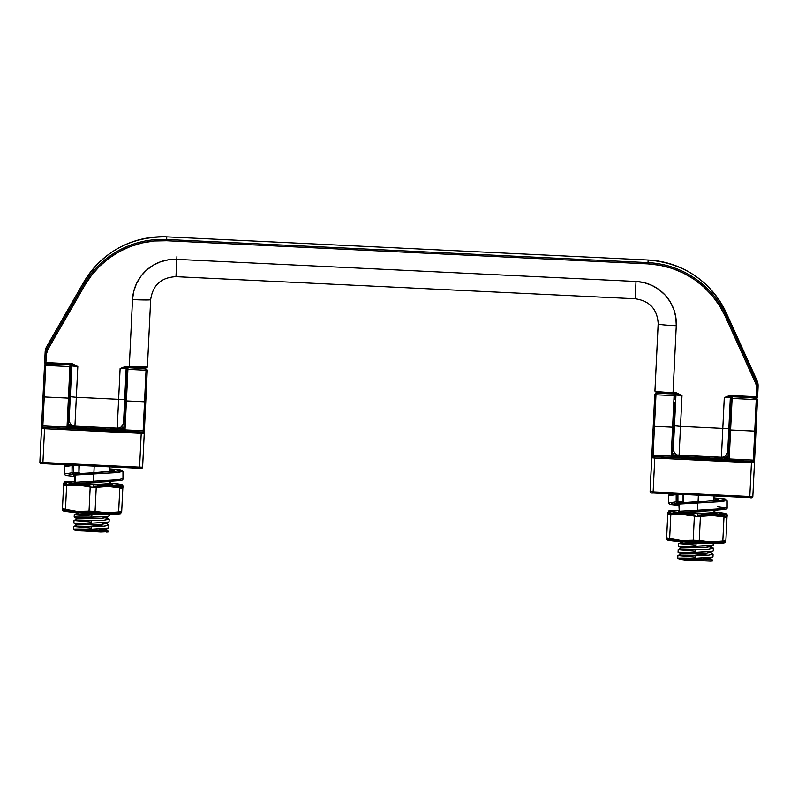 <?xml version="1.0" encoding="UTF-8"?>
<svg xmlns="http://www.w3.org/2000/svg" width="798" height="798" viewBox="0 0 798 798"><rect width="100%" height="100%" fill="white"/><g stroke="black" fill="none" stroke-linecap="round" stroke-linejoin="round"><path stroke-width="1.2" d="M69.386 403.19L69.975 403.219L69.875 405.214L71.75 365.654M673.562 432.257L674.15 432.287L674.051 434.282L675.936 394.721M138.633 368.058L145.834 367.918M656.415 392.476L663.597 393.314M730.898 396.676A1.207 1.207 -178.3 0 0 730.33 397.643L728.853 428.426L722.798 428.406L721.392 457.254L722.798 428.406L728.853 428.426L730.33 397.643L724.285 397.623L729.751 396.626L756.364 397.903L756.424 396.746L757.631 396.756L758.01 388.806A12.1 12.09 -178.3 0 0 758.02 388.576A12.1 12.09 1.7 0 1 758.01 388.806L756.803 388.796L756.424 396.746L729.801 395.469L724.285 397.623L722.798 428.406L680.504 426.371L681.991 395.589L676.704 392.915L673.043 392.736L676.265 325.744L675.856 317.464L673.831 309.425L670.27 301.933L665.323 295.27L659.168 289.714L652.036 285.455L644.225 282.672L636.006 281.465L176.837 259.37L168.548 259.789L160.498 261.814L152.997 265.365L146.333 270.313L140.767 276.457L136.508 283.579L133.715 291.39L132.508 299.589L129.286 366.581L125.625 366.412L120.109 368.566L118.623 399.339L76.329 397.314L77.815 366.531L72.528 363.858L45.905 362.571L46.294 354.621L47.73 349.724L84.718 285.475L91.551 275.29L99.7 266.143L109.037 258.193L119.371 251.589L130.513 246.462L142.244 242.911L154.353 240.986L166.622 240.737L647.966 263.889L660.155 265.315L672.026 268.387L683.367 273.056L693.961 279.23L703.607 286.791L712.135 295.599L719.377 305.494L725.192 316.277L755.846 383.788L756.803 388.796L758.02 388.586A12.1 12.09 -178.3 0 0 756.943 383.23L726.3 315.729L726.38 313.105L757.023 380.616L756.943 383.23A12.1 12.09 1.7 0 1 758.02 388.586L758.1 385.963A12.1 12.09 -178.3 0 0 757.023 380.616L756.943 383.23L726.3 315.729L726.38 313.105A90.733 90.643 -178.3 0 0 648.106 260.008L648.026 262.622L166.682 239.47L166.762 236.856L648.106 260.008L648.026 262.622A90.733 90.643 1.7 0 1 726.3 315.729A90.733 90.643 -178.3 0 0 648.026 262.622L166.682 239.47L166.762 236.856A90.733 90.643 -178.3 0 0 83.75 282.193L83.67 284.816L46.683 349.065L46.753 346.452L83.75 282.193L83.67 284.816A90.733 90.643 1.7 0 1 166.682 239.47A90.733 90.643 -178.3 0 0 83.67 284.816L46.683 349.065L46.753 346.452A12.1 12.09 -178.3 0 0 45.157 351.888L45.087 354.512A12.1 12.09 1.7 0 1 46.683 349.065A12.1 12.09 -178.3 0 0 45.087 354.512L46.294 354.621A10.893 10.873 1.7 0 1 47.73 349.724L46.683 349.065L47.73 349.724L84.718 285.475L83.67 284.816L84.718 285.475A89.526 89.426 1.7 0 1 166.622 240.737L166.682 239.47L166.622 240.737L647.966 263.889L648.026 262.622L647.966 263.889A89.526 89.426 1.7 0 1 725.192 316.277L726.3 315.729L725.192 316.277L755.846 383.788L756.943 383.23L755.846 383.788A10.893 10.873 1.7 0 1 756.803 388.796L756.424 396.746L729.801 395.469L724.285 397.623L722.798 428.406L680.504 426.371L679.098 455.219L680.504 426.371L674.48 425.803L673.342 448.955A6.045 6.045 1.7 0 1 673.342 448.855L674.12 432.287M658.22 322.522L658.19 323.609A24.199 24.169 1.7 0 1 658.17 324.058L654.978 389.953A18.145 0.818 2.8 0 0 654.978 389.963A1.207 1.207 -178.3 0 0 654.978 390.003M635.198 297.654L636.006 281.465L176.837 259.37A42.344 42.294 -178.3 0 0 132.508 299.589L129.286 366.581A18.145 0.818 2.8 0 0 147.431 366.641L150.662 299.639A18.145 0.818 -177.2 0 1 132.508 299.589A18.145 0.818 2.8 0 0 150.662 299.639L147.431 366.641A18.145 0.818 -177.2 0 1 129.286 366.581L125.625 366.412L120.109 368.566L118.623 399.339L76.329 397.314L74.922 426.152L77.815 366.531L71.78 365.963L69.167 419.798A6.045 6.045 -178.3 0 0 69.167 419.918A6.045 6.045 1.7 0 1 69.167 419.798L70.294 396.746L76.329 397.314L70.294 396.746L71.78 365.963A1.207 1.207 -178.3 0 0 71.78 365.943L71.78 365.923A1.207 1.207 -178.3 0 0 71.311 364.955M681.991 395.589L676.704 392.915L676.644 394.072L681.991 395.589L675.956 395.03L674.48 425.803L680.504 426.371L681.991 395.589L675.956 394.98L673.342 448.855A6.045 6.045 -178.3 0 0 673.342 448.985C672.584 450.052 675.846 456.007 679.098 455.219L721.392 457.254C725.053 458.68 728.754 451.289 727.756 450.89L728.853 428.426M674.14 432.287L674.918 416.017M728.823 429.005L727.896 448.007M69.965 403.219L70.743 386.96M124.648 399.938L123.72 418.95M126.712 367.619A1.207 1.207 -178.3 0 0 126.154 368.576L124.678 399.359L118.623 399.339L117.206 428.187L118.623 399.339L124.678 399.359L126.154 368.576L120.109 368.566L125.565 367.559L125.625 366.412L125.565 367.559L129.226 367.738L129.286 366.581L129.226 367.738A16.938 0.768 2.8 0 0 146.164 367.788A1.207 1.207 1.7 0 0 147.431 366.641C147.091 368.297 141.027 368.666 129.226 367.738L125.565 367.559M727.726 451.478A6.045 6.045 1.7 0 1 721.392 457.224M123.54 422.411A6.045 6.045 1.7 0 1 117.206 428.157L74.922 426.152C71.66 426.95 68.409 420.995 69.167 419.908L69.945 403.219M176.917 256.647L176.019 275.569L176.917 256.647M658.19 323.559A24.199 24.169 1.7 0 1 658.17 324.058A18.145 0.818 2.8 0 0 676.265 325.744A42.344 42.294 -178.3 0 0 636.006 281.465L635.168 298.771L175.989 276.677L176.837 259.37L175.989 276.677C161.236 277.415 152.787 285.066 150.662 299.639M676.265 325.744A18.145 0.818 -177.2 0 1 658.17 324.058L654.939 391.05A18.145 0.818 2.8 0 0 673.043 392.736L676.265 325.744M127.012 367.509L126.154 368.576L120.109 368.566M675.208 393.873L675.956 395A1.207 1.207 1.7 0 1 675.956 395.03A1.207 1.207 -178.3 0 0 675.487 394.013M676.644 394.072L676.704 392.915L673.043 392.736L672.983 393.893L676.644 394.072L672.983 393.893L673.043 392.736A18.145 0.818 -177.2 0 1 654.939 391.05A1.207 1.207 -178.3 0 0 654.939 391.13A1.207 1.207 1.7 0 1 654.939 391.07L654.978 389.963A1.207 1.207 1.7 0 1 654.978 389.963L654.939 391.07A1.207 1.207 1.7 0 1 654.939 391.05C655.238 392.746 661.253 393.693 672.983 393.893A16.938 0.768 2.8 0 1 656.096 392.317M77.815 366.531L72.528 363.858L72.468 365.005L77.815 366.531L71.78 365.963A1.207 1.207 1.7 0 0 71.78 365.943L71.032 364.816M72.468 365.005L72.528 363.858L45.905 362.571L46.294 354.621L45.087 354.512L44.698 362.462L45.905 362.571L45.855 363.728L72.468 365.005L45.855 363.728L45.905 362.571L44.698 362.482A1.207 1.207 1.7 0 1 44.698 362.462L45.855 363.728A1.207 1.207 1.7 0 1 44.698 362.482L45.855 363.728M44.698 362.462L44.778 359.838A1.207 1.207 -178.3 0 0 44.778 359.888M758.1 385.963L757.023 380.616L726.38 313.105C710.22 280.796 684.125 263.091 648.106 260.008L166.762 236.856C130.603 236.467 102.932 251.579 83.75 282.193L46.763 346.452L45.157 351.888L44.778 359.838A1.207 1.207 1.7 0 1 44.778 359.838L45.157 351.888A12.1 12.09 1.7 0 1 46.753 346.452L83.75 282.193A90.733 90.643 1.7 0 1 166.762 236.856L648.106 260.008A90.733 90.643 1.7 0 1 726.38 313.105L757.023 380.616A12.1 12.09 1.7 0 1 758.09 386.182M731.187 396.566L730.33 397.643L724.285 397.623M729.591 396.616L729.801 395.469L729.601 396.616M756.364 397.903L757.631 396.756L758.01 388.806L757.631 396.756L756.424 396.746L756.364 397.903A1.207 1.207 -178.3 0 0 757.631 396.756A1.207 1.207 1.7 0 1 756.364 397.903L729.751 396.626M120.717 430.242A1.207 0.608 91.3 0 1 120.757 430.252L97.176 429.733A1.207 0.608 -88.7 0 0 97.137 429.723A1.207 0.608 91.3 0 1 97.176 429.733L94.763 429.613A1.207 0.599 -85.8 0 1 94.792 429.613A1.207 0.599 94.2 0 0 94.792 429.613A1.207 0.599 94.2 0 0 94.763 429.613L71.212 427.868A1.207 0.599 94.2 0 0 71.212 427.868A1.207 0.599 -85.8 0 1 71.251 427.868A1.207 0.599 94.2 0 0 71.241 427.868L70.005 427.708A1.207 1.207 1.7 0 1 70.354 427.778A1.207 1.207 -178.3 0 0 70.005 427.708L70.044 426.481L70.005 427.708L70.713 427.828L97.176 429.733L121.645 430.252L122.004 428.985L120.797 428.835A1.207 0.599 94.2 0 0 120.139 430.052L97.107 428.346A1.207 0.599 -85.8 0 1 97.516 427.239A1.207 0.599 94.2 0 0 97.107 428.346L96.588 428.287A1.207 0.599 -81.6 0 1 97.027 427.219A1.207 0.599 98.4 0 0 96.588 428.287L95.381 428.237A1.207 0.599 -92.9 0 0 95.052 427.12A1.207 0.599 87.1 0 1 95.381 428.237L95.311 429.653L94.862 428.237A1.207 0.608 -88.7 0 0 94.563 427.1A1.207 0.608 91.3 0 1 94.862 428.237L71.192 427.748A1.207 1.207 1.7 0 1 71.192 427.748A1.207 1.207 -178.3 0 0 70.044 426.481L71.251 426.451A1.207 0.608 91.3 0 1 71.8 427.728A1.207 0.608 -88.7 0 0 71.251 426.451L89.256 426.84L70.044 426.481A1.207 1.207 1.7 0 1 71.192 427.728A1.207 1.207 -178.3 0 0 71.192 427.728L95.989 428.187L95.92 429.683L95.989 428.187L96.588 428.287L96.528 429.713L96.588 428.287L120.737 430.242A1.207 0.608 -88.7 0 0 120.698 430.252M43.691 382.92L42.683 403.988M124.358 405.843L124.947 405.863L126.683 369.444L123.82 429.783L125.725 389.604M144.248 433.075L146.932 377.135M72.079 365.374L69.945 365.504L69.915 366.601L45.745 365.434A1.207 1.207 -178.3 0 0 44.479 366.581L41.526 428.436L44.548 428.726L41.526 428.436L39.9 462.241L44.508 365.494L39.9 462.241L42.922 462.521L44.548 428.726L144.239 433.384L142.613 467.179L139.59 467.169L139.53 468.326L141.346 468.326A1.207 1.207 -178.3 0 0 142.613 467.179L144.239 433.384L141.216 433.374L139.59 467.169L42.922 462.521L44.548 428.726L141.216 433.374L139.59 467.169L142.613 467.179L144.239 433.384A1.207 1.207 -178.3 0 0 143.091 432.117L43.321 427.379L69.197 428.416L69.456 425.982L74.294 425.992M117.795 428.087L122.623 428.536L122.732 430.99L143.091 432.037L141.276 432.107L141.216 433.374L141.276 432.107L44.608 427.459L44.548 428.726L44.608 427.459L42.793 427.289A1.207 1.207 -178.3 0 0 41.526 428.436A1.207 1.207 1.7 0 1 42.793 427.289L42.793 427.209A1.207 1.207 -178.3 0 0 41.526 428.356A1.207 1.207 1.7 0 1 42.793 427.209L42.853 425.942L67.022 427.11L66.962 428.376L42.793 427.209L42.853 425.942L41.646 425.833L42.853 425.942L44.249 396.975L43.042 396.865L44.249 396.975L45.745 365.434L44.249 396.975L68.419 398.142L67.022 427.11L42.853 425.942L44.249 396.975L68.419 398.142L69.915 366.601L45.745 365.434L46.104 364.207L53.316 364.068M135.65 367.958L145.755 369.005L146.034 370.262L127.909 369.384L127.949 368.297L125.825 367.958M141.346 468.326L140.229 468.346M142.603 467.289A1.207 1.207 1.7 0 0 142.613 467.179C142.423 468.436 141.396 468.815 139.53 468.326L42.164 463.638L139.53 468.326L139.59 467.169L42.922 462.521L42.863 463.678L42.922 462.521L39.9 462.241A1.207 1.207 -178.3 0 0 41.047 463.508M120.797 428.835L102.832 427.499L122.004 428.985A1.207 1.207 -178.3 0 0 120.737 430.132L120.737 430.242A1.207 0.608 -88.7 0 1 120.757 430.252L121.964 430.212L122.004 428.985A1.207 1.207 1.7 0 0 120.737 430.132L120.139 430.052A1.207 0.599 -85.8 0 1 120.797 428.835M136.398 368.008A16.938 0.768 -177.2 0 1 146.074 369.165L143.151 430.77L125.027 429.903L126.423 400.925L144.548 401.803L146.034 370.262L127.909 369.384L126.423 400.925L145.755 401.803L147.191 371.529A1.207 1.207 1.7 0 1 147.191 371.529A1.207 1.207 -178.3 0 0 146.034 370.262A1.207 1.207 1.7 0 1 147.191 371.499L147.221 370.412A1.207 1.207 1.7 0 1 147.221 370.432A1.207 1.207 -178.3 0 0 146.074 369.165A1.207 1.207 1.7 0 1 147.221 370.412M70.942 370.571L71.062 367.858A1.207 1.207 -178.3 0 0 69.915 366.601L67.022 427.11L68.229 427.11L70.803 373.474M39.9 462.371A1.207 1.207 1.7 0 1 39.9 462.261L39.98 459.648A1.207 1.207 -178.3 0 0 39.98 459.668L44.479 366.581A1.207 1.207 1.7 0 1 45.745 365.434L45.775 364.347A1.207 1.207 -178.3 0 0 44.508 365.494A1.207 1.207 1.7 0 1 45.775 364.347A16.938 0.768 -177.2 0 1 52.798 364.058M124.927 405.863L123.89 427.389L121.087 427.02L123.89 427.389A1.207 1.207 1.7 0 1 122.623 428.536L118.463 428.117M147.191 371.499L144.239 433.284L144.358 430.77L143.151 430.77L144.358 430.77L145.755 401.803L144.548 401.803L143.091 432.037A1.207 1.207 1.7 0 1 144.239 433.294A1.207 1.207 -178.3 0 0 143.091 432.037L124.967 431.159L125.027 429.903L123.82 429.783L125.027 429.903L124.967 431.159L122.553 430.94A1.207 1.207 -178.3 0 0 123.82 429.783A1.207 1.207 1.7 0 1 122.553 430.94L122.623 428.536A1.207 1.207 -178.3 0 0 123.89 427.389L125.216 400.815L126.423 400.925L125.216 400.815L126.643 370.531A1.207 1.207 1.7 0 1 127.909 369.384A1.207 1.207 -178.3 0 0 126.643 370.531L126.683 369.444A1.207 1.207 1.7 0 1 127.949 368.297A1.207 1.207 -178.3 0 0 126.683 369.444L126.124 369.304L126.683 369.444L125.735 388.945M71.172 424.616L68.349 424.686L71.172 424.616M71.092 366.771L71.7 366.681L71.092 366.771A1.207 1.207 -178.3 0 0 69.945 365.504L69.915 366.601A1.207 1.207 1.7 0 1 71.062 367.858L69.626 398.142L68.419 398.142L69.626 398.142L68.229 427.11A1.207 1.207 -178.3 0 0 69.386 428.376L66.962 428.376L67.022 427.11L68.229 427.11A1.207 1.207 1.7 0 1 68.229 427.11L71.092 366.751A1.207 1.207 1.7 0 1 71.092 366.771M71.66 365.374L69.945 365.504A1.207 1.207 1.7 0 1 71.092 366.751M73.675 425.962L69.456 425.982A1.207 1.207 1.7 0 1 68.329 425.035A1.207 1.207 -178.3 0 0 69.456 425.982L69.386 428.376A1.207 1.207 1.7 0 1 68.229 427.139L68.229 427.139M144.239 433.274L144.239 433.354A1.207 1.207 1.7 0 0 143.091 432.117L143.151 430.77L125.027 429.903L127.949 368.297L126.333 368.008M97.117 429.723L97.117 429.723A1.207 0.608 -88.7 0 1 97.137 429.723L121.625 430.252M70.344 427.788L97.147 429.723M52.738 364.058L45.685 364.257L44.508 365.494L39.98 459.648A1.207 1.207 1.7 0 1 39.98 459.648A1.207 1.207 -178.3 0 0 39.98 459.688M39.98 459.668L39.9 462.261A1.207 1.207 1.7 0 1 39.9 462.241C39.79 463.419 40.778 463.897 42.863 463.678M700.624 457.324L700.704 458.77L700.774 457.354L726.15 459.269L725.861 457.972L707.008 456.556L724.973 457.892A1.207 0.599 94.2 0 0 724.315 459.119L726.15 459.269L726.18 458.042A1.207 1.207 -178.3 0 0 724.913 459.199A1.207 1.207 1.7 0 1 726.18 458.042L724.973 457.892A1.207 0.599 -85.8 0 0 724.315 459.119L701.292 457.414A1.207 0.599 -85.8 0 1 701.691 456.306A1.207 0.599 94.2 0 0 701.292 457.414L700.774 457.354A1.207 0.599 -81.6 0 1 701.203 456.276A1.207 0.599 98.4 0 0 700.774 457.354L700.624 457.324M700.095 458.74L700.165 457.254L700.095 458.74M653.911 412.277L652.904 433.344M728.534 434.9L729.133 434.93L730.858 398.511L727.995 458.85L729.901 418.661M754.469 462.421L757.152 406.481M676.255 394.441L674.12 394.571L674.091 395.658L655.966 394.791A1.207 1.207 -178.3 0 0 654.699 395.938L651.747 457.793L654.769 458.072L651.747 457.793L650.121 491.588L654.729 394.84L650.121 491.588L653.133 491.877L654.769 458.072L754.459 462.73L752.833 496.536L749.811 496.526L749.751 497.673L751.566 497.683A1.207 1.207 -178.3 0 0 752.833 496.536L754.459 462.73L751.437 462.72L749.811 496.526L653.133 491.877L654.769 458.072L751.437 462.72L749.811 496.526L752.833 496.536L754.459 462.73A1.207 1.207 -178.3 0 0 753.312 461.463L653.542 456.725L673.372 457.473L673.632 455.04L678.47 455.05M721.971 457.144L726.798 457.593L726.908 460.047L753.312 461.384L751.497 461.463L751.437 462.72L751.497 461.463L654.829 456.815L654.769 458.072L654.829 456.815L653.013 456.646A1.207 1.207 -178.3 0 0 651.747 457.793A1.207 1.207 1.7 0 1 653.013 456.646L653.013 456.566A1.207 1.207 -178.3 0 0 651.747 457.713A1.207 1.207 1.7 0 1 653.013 456.566L653.073 455.299L671.198 456.167L671.138 457.434L653.013 456.566L653.073 455.299L651.866 455.189L653.073 455.299L654.47 426.332L653.263 426.212L654.47 426.332L655.966 394.791L654.47 426.332L672.594 427.199L671.198 456.167L653.073 455.299L654.47 426.332L672.594 427.199L674.091 395.658L655.966 394.791L656.325 393.564L666.46 393.494M748.793 397.524L755.965 398.352L756.255 399.608L732.095 398.451L732.125 397.354L730.01 397.025M751.566 497.683L750.439 497.703M752.823 496.635A1.207 1.207 1.7 0 0 752.833 496.536C752.644 497.782 751.616 498.161 749.751 497.673L652.385 492.984L749.751 497.673L749.811 496.526L653.133 491.877L653.083 493.024L653.133 491.877L650.121 491.588A1.207 1.207 -178.3 0 0 651.268 492.855M674.549 456.845A1.207 1.207 -178.3 0 0 674.19 456.775L674.22 455.548L675.437 455.508A1.207 0.608 91.3 0 1 675.976 456.795L675.377 456.815A1.207 1.207 1.7 0 1 675.377 456.815A1.207 1.207 -178.3 0 0 674.22 455.548A1.207 1.207 1.7 0 1 675.377 456.785A1.207 1.207 -178.3 0 0 675.377 456.785L675.976 456.795A1.207 0.608 -88.7 0 0 675.437 455.508L693.432 455.907L674.31 455.518L674.19 456.775L675.397 456.925L700.145 458.75L724.933 459.309A1.207 0.608 -88.7 0 0 724.903 459.309A1.207 0.608 91.3 0 1 724.933 459.309L701.352 458.79A1.207 0.608 91.3 0 1 701.352 458.79A1.207 0.608 -88.7 0 0 701.322 458.79A1.207 0.608 -88.7 0 0 701.292 458.79L701.292 458.79M749.302 397.564A16.938 0.768 -177.2 0 1 756.295 398.521L753.372 460.127L729.202 458.96L730.599 429.992L754.768 431.149L756.255 399.608L732.095 398.451L730.599 429.992L755.975 431.159L757.412 400.875A1.207 1.207 -178.3 0 0 757.412 400.855A1.207 1.207 1.7 0 1 757.412 400.875M675.118 399.628L675.238 396.925A1.207 1.207 -178.3 0 0 674.091 395.658L671.198 456.167L672.415 456.177L674.988 402.531M675.976 456.795L699.557 457.294L699.497 458.71L699.557 457.294L700.165 457.254L699.557 457.294A1.207 0.599 -92.9 0 0 699.228 456.187A1.207 0.599 87.1 0 1 699.557 457.294L699.038 457.304A1.207 0.608 -88.7 0 0 698.739 456.157A1.207 0.608 91.3 0 1 699.038 457.304L675.976 456.795M650.2 488.994A18.145 0.818 2.8 0 0 650.2 489.004L654.699 395.938A1.207 1.207 1.7 0 1 655.966 394.791L655.996 393.693A1.207 1.207 -178.3 0 0 654.729 394.84A1.207 1.207 1.7 0 1 655.996 393.693A16.938 0.768 -177.2 0 1 665.761 393.474M650.2 489.004L650.2 489.004A1.207 1.207 -178.3 0 0 650.2 489.044A1.207 1.207 1.7 0 1 650.2 489.004L650.121 491.618A1.207 1.207 1.7 0 1 650.121 491.588L654.729 394.84L655.906 393.604L665.731 393.474M729.103 434.93L728.065 456.446L725.262 456.087L728.065 456.446A1.207 1.207 1.7 0 1 726.798 457.593L722.639 457.184M757.442 399.758A1.207 1.207 1.7 0 1 757.442 399.788A1.207 1.207 -178.3 0 0 756.295 398.521A1.207 1.207 1.7 0 1 757.442 399.758L757.412 400.855A1.207 1.207 -178.3 0 0 756.255 399.608A1.207 1.207 1.7 0 1 757.412 400.855L754.459 462.631A1.207 1.207 1.7 0 1 754.459 462.65L754.579 460.127L753.372 460.127L754.579 460.127L755.975 431.159L754.768 431.149L753.312 461.384A1.207 1.207 1.7 0 1 754.459 462.631A1.207 1.207 -178.3 0 0 753.312 461.384L729.143 460.227L729.202 458.96L727.995 458.85L729.202 458.96L729.143 460.227L726.729 459.997A1.207 1.207 -178.3 0 0 727.995 458.85A1.207 1.207 1.7 0 1 726.729 459.997L726.798 457.593A1.207 1.207 -178.3 0 0 728.065 456.446L729.392 429.883L730.599 429.992L729.392 429.883L730.828 399.599A1.207 1.207 1.7 0 1 732.095 398.451A1.207 1.207 -178.3 0 0 730.828 399.599L730.858 398.511A1.207 1.207 1.7 0 1 732.125 397.354A1.207 1.207 -178.3 0 0 730.858 398.511L730.3 398.362L730.858 398.511L729.921 418.012L729.352 417.982M675.347 453.683L672.524 453.743L675.347 453.683M675.268 395.828L675.886 395.738L675.268 395.828A1.207 1.207 -178.3 0 0 675.278 395.808A1.207 1.207 -178.3 0 0 674.12 394.571L674.091 395.658A1.207 1.207 1.7 0 1 675.238 396.905A1.207 1.207 -178.3 0 0 675.238 396.895A1.207 1.207 1.7 0 1 675.238 396.925L675.278 395.808A1.207 1.207 1.7 0 1 675.268 395.828A1.207 1.207 1.7 0 0 674.12 394.571L675.836 394.441M672.594 427.199L673.811 427.199L672.594 427.199M672.415 456.177L673.811 427.199L672.415 456.177A1.207 1.207 -178.3 0 0 673.562 457.444L671.138 457.434L671.198 456.167L672.415 456.197A1.207 1.207 1.7 0 1 672.415 456.177M677.861 455.03L673.632 455.04A1.207 1.207 1.7 0 1 672.515 454.102A1.207 1.207 -178.3 0 0 673.632 455.04L673.562 457.444A1.207 1.207 1.7 0 1 672.415 456.197M754.459 462.73L754.459 462.71A1.207 1.207 1.7 0 0 753.312 461.463L753.372 460.127L729.202 458.96L732.125 397.354L730.509 397.075M698.998 458.68L698.998 458.68A1.207 0.599 94.2 0 0 698.968 458.67L724.903 459.309A1.207 0.608 -88.7 0 0 724.873 459.309L725.811 459.309M698.968 458.67A1.207 0.599 94.2 0 0 698.938 458.67A1.207 0.599 -85.8 0 1 698.968 458.67L675.397 456.925A1.207 0.599 94.2 0 0 675.397 456.925A1.207 0.599 -85.8 0 1 675.427 456.925L701.322 458.79M675.457 456.935A1.207 0.599 94.2 0 0 675.427 456.925L674.519 456.845A1.207 1.207 1.7 0 0 674.19 456.775L675.397 456.925M650.121 491.728A1.207 1.207 1.7 0 1 650.121 491.618C650.011 492.775 650.998 493.244 653.083 493.024M43.9 385.873L43.182 393.454C42.972 401.673 42.484 399.718 43.172 401.075M69.795 394.731L70.384 394.761L69.795 394.731M124.767 397.384L125.366 397.404L124.767 397.384M654.121 415.219L653.402 422.81C653.193 431.03 652.704 429.065 653.392 430.431M673.971 423.798L674.559 423.828L673.971 423.798M728.943 426.441L729.542 426.471L728.943 426.441M94.204 466.142L93.885 472.755L94.204 466.142M110.663 482.66L109.575 483.608L97.715 484.396L105.755 484.057L110.942 482.99L108.957 481.563M105.346 516.695L105.974 517.613L109.087 516.007L91.75 517.174L74.174 517.054L91.65 518.61L74.174 517.054L91.75 517.174L91.87 514.63L106.054 514.082L91.87 514.63L91.75 517.174L104.179 516.785L109.366 515.717L109.486 513.174M107.71 522.371L109.077 521.752L109.196 519.209L104.009 520.276L91.58 520.665L91.451 523.209L107.71 522.371M105.286 517.852L109.196 519.209M103.7 526.231L75.212 523.229M107.421 528.406L108.777 527.787L108.907 525.244L103.72 526.311L91.291 526.7L91.162 529.244L107.421 528.406M105.974 517.613L101.964 518.331L77.117 518.949L74.174 517.054L74.294 514.501L91.87 514.63L74.294 514.501L91.77 516.057M104.019 526.281L73.885 523.089L91.451 523.209L91.58 520.665L74.005 520.535L91.481 522.101M79.401 529.822L75.212 530.072L82.094 529.842L73.695 529.114L91.162 529.244L91.291 526.7L73.715 526.57L91.191 528.136M104.708 529.922L108.079 530.81L108.608 531.288L107.949 531.717L100.668 532.037L78.244 530.68L75.391 530.241L73.695 529.114M76.538 529.393L74.852 529.254M86.423 529.972L77.805 529.493M106.094 532.086A17.546 0.788 2.8 0 0 108.588 531.797L80.797 530.919L101.376 530.401L105.426 529.074L108.618 531.278L106.094 532.086M98.563 530.6A17.546 0.788 2.8 0 0 91.092 530.161M108.079 530.81L108.588 531.797M99.999 529.174L103.6 529.722M95.66 530.411L99.91 530.69M108.947 518.9L104.009 520.276L74.005 520.535L77.117 518.929L101.964 518.331L106.004 516.994L108.947 518.9M108.658 524.934L103.72 526.311L73.715 526.57L76.827 524.964L101.665 524.366L105.715 523.029L108.658 524.934M99.321 529.084L108.368 530.969M77.027 512.665L79.112 512.825L74.304 514.501M92.119 484.147L83.381 483.249L92.099 484.147M82.094 529.842C68.947 529.074 71.97 528.875 91.162 529.244L108.508 528.077L105.396 529.682L101.376 530.401L80.797 530.919L75.271 530.201M73.885 523.089L91.451 523.209L108.797 522.042L105.685 523.648L101.665 524.366L76.827 524.984L73.885 523.089L74.005 520.535M106.762 481.703L91.72 482.591M698.38 495.209L698.06 501.812L698.38 495.209M714.838 511.727L713.751 512.665L701.891 513.453L709.931 513.124L715.118 512.057L713.123 510.62M709.522 545.752L710.15 546.67L713.262 545.064L695.926 546.241L678.35 546.111L695.826 547.677L678.35 546.111L695.926 546.241L696.046 543.687L710.23 543.149L696.046 543.687L695.926 546.241L708.355 545.852L713.542 544.785L713.661 542.231M711.886 551.428L713.252 550.82L713.372 548.266L708.185 549.333L695.756 549.722L695.637 552.276L711.886 551.428M707.876 555.288L679.387 552.286M711.597 557.473L712.963 556.854L713.083 554.301L707.896 555.368L695.467 555.757L695.347 558.311L711.597 557.473M710.15 546.67L706.14 547.388L681.293 548.007L678.35 546.111L678.48 543.558L696.046 543.687L678.48 543.558L695.946 545.124M688.913 552.266L695.637 552.276L695.756 549.722L678.19 549.603L678.061 552.146L688.913 552.266M678.061 552.146L695.637 552.276L712.973 551.109L709.861 552.705L705.851 553.423L695.557 553.882L681.003 554.041L678.061 552.146L708.205 555.348M677.871 558.171L695.347 558.311L695.467 555.757L677.891 555.637L677.771 558.181L686.27 558.899L681.981 558.56M680.714 558.46L679.028 558.321M708.883 558.989L712.794 560.356L710.27 561.144A17.546 0.788 2.8 0 0 712.764 560.854L696.055 560.775L679.377 559.218M702.739 559.657A17.546 0.788 2.8 0 0 695.267 559.228M712.255 559.877L712.764 560.854M704.175 558.241L707.776 558.79M683.577 558.889L690.599 559.029M699.836 559.468L704.085 559.757M709.462 546.909L713.372 548.266L708.185 549.333L678.19 549.593L695.657 551.159M677.901 555.627L681.003 554.031L705.851 553.423L709.891 552.096L713.083 554.301L707.896 555.368L677.901 555.627L695.367 557.194M703.497 558.141L712.544 560.026L710.27 561.144L684.983 559.987L705.562 559.458L709.602 558.131L712.544 560.026M678.19 549.593L681.302 547.997L706.14 547.388L710.18 546.061L713.123 547.957M678.48 543.558L683.297 541.882L681.592 541.972M696.295 513.204L687.537 512.306L696.275 513.204M695.846 511.658L710.948 510.76L695.846 511.658M686.27 558.899C673.123 558.131 676.145 557.932 695.347 558.311L712.684 557.144L709.572 558.74L705.562 559.458L684.983 559.987L679.447 559.258M727.018 500.486L722.18 501.543L697.781 503.039L697.781 510.291L722.18 508.795L727.018 507.737M668.485 503.009L676.175 501.892L676.175 494.64L671.407 495.089M716.424 500.127L717.103 500.336M677.871 494.221A1.207 0.858 90.2 0 1 677.921 494.64L683.068 494.66L683.068 501.912L677.921 501.892L677.921 494.64L683.068 494.66A1.207 0.858 -89.6 0 0 683.058 494.471M679.228 511.348L678.899 504.097L718.559 501.832L727.148 500.625L725.472 499.099L713.981 497.942L724.454 498.92L724.594 499.887L680.066 502.89A1.207 0.758 86.1 0 0 679.347 504.097L679.347 511.348L697.781 510.291L697.781 503.039L679.238 504.097M713.981 497.942L724.454 498.92L724.604 499.887L697.851 501.832L716.664 500.097L713.961 498.351L718.679 499.418M676.405 493.782L676.175 501.892L677.921 501.892A1.207 0.858 90.2 0 1 677.113 503.099L679.407 503.109L677.113 503.099L677.921 501.892L677.652 493.763M679.028 503.558L677.761 504.675M697.801 511.508L717.193 510.341L680.165 512.555L679.347 511.348L679.347 504.097L680.066 502.89A1.207 0.758 86.1 0 0 680.026 502.89L679.726 502.999M682.859 502.7A1.207 0.858 -89.7 0 0 683.068 501.912L676.175 501.892L668.485 503.039L670.111 504.555L678.899 505.533L671.587 503.678M677.063 494.64L676.175 494.64L677.063 494.64M682.799 493.782L683.417 494.66L683.417 501.912L682.829 502.74M668.475 503.039L668.475 495.787L676.175 494.64A1.207 0.888 -94.5 0 1 676.235 494.142M697.851 501.832L680.066 502.89L697.831 501.822C711.247 501.064 720.584 499.538 717.911 499.767L717.472 500.625M676.764 503.009L677.113 503.099A1.207 0.888 -94.5 0 1 676.175 501.892L676.764 503.009M678.899 511.348L679.347 511.348A1.207 0.758 86.1 0 0 680.165 512.555A1.207 0.908 89.8 0 1 680.105 512.555L678.899 511.348L690.22 510.7M717.472 506.59L727.148 507.877L727.148 500.625M671.218 504.755L677.113 503.099M697.841 511.508L684.993 512.535A1.207 0.748 84.8 0 0 685.033 512.525L724.734 509.563C726.439 509.383 727.247 508.825 727.148 507.877M685.273 512.436L680.165 512.555L697.502 513.693A28.269 1.277 2.8 0 0 725.083 513.453A28.269 1.277 -177.2 0 1 697.502 513.693L697.412 515.698L711.816 514.291L723.936 515.907A1.207 0.599 107.9 0 1 723.986 516.984L722.818 541.044L710.978 541.972L699.248 540.525L700.405 516.466L712.245 515.538L723.986 516.984L722.818 541.044A1.207 0.569 74.9 0 1 722.679 542.051L719.616 542.69M122.832 471.419L118.024 472.476L93.635 473.982L93.635 481.234L118.024 479.738L122.832 478.67M72.249 464.725L72.02 472.835L64.309 473.982L72.02 472.835L72.02 465.583L67.241 466.032M112.249 471.069L112.917 471.269M73.715 465.154A1.207 0.858 90.2 0 1 73.765 465.583L78.902 465.603L78.902 472.855L73.765 472.835L73.765 465.583L78.902 465.603A1.207 0.858 -89.6 0 0 78.892 465.404M86.064 481.643L75.202 482.291A1.207 0.758 86.1 0 0 76.01 483.498L93.615 482.451L76.01 483.498A1.207 0.908 89.8 0 1 75.96 483.498L74.753 482.291L74.753 475.029L75.88 473.822L93.635 472.765L75.91 473.822A1.207 0.758 86.1 0 0 75.202 475.029L75.202 482.291L93.635 481.234L93.635 473.982L75.202 475.029L114.393 472.775L122.972 471.558L122.423 470.491L109.805 468.885L120.279 469.852L120.418 470.83L93.645 472.775L112.478 471.039L109.785 469.294L114.503 470.351M67.82 464.875L64.538 465.972L64.419 474.531L65.935 475.498L74.753 476.476L72.957 474.042L75.251 474.052L72.957 474.042L73.765 472.835L73.496 464.705M74.753 475.867L74.882 474.491L73.416 475.568M93.615 482.451L80.837 483.468A1.207 0.748 84.8 0 0 80.877 483.468L120.548 480.506C122.274 480.316 123.082 479.758 122.972 478.82L122.972 471.558M72.907 465.583L72.02 465.583L72.907 465.583M78.633 464.715L79.261 465.603L78.902 472.855L73.765 472.835A1.207 0.858 90.2 0 1 72.957 474.042A1.207 0.888 -94.5 0 1 72.02 472.835L73.765 472.835L72.02 472.835L72.957 474.042L66.553 475.608M64.299 466.73L72.02 465.583A1.207 0.888 -94.5 0 1 72.079 465.084M93.645 472.775L75.581 473.932M78.693 473.643A1.207 0.858 -89.7 0 0 78.902 472.855L78.673 473.683M81.117 483.379L75.461 483.139L75.202 475.029L75.91 473.822M78.952 472.855L79.261 465.603M76.01 483.498L93.675 482.451M723.666 542.969A28.269 1.277 -177.2 0 1 696.115 542.63L696.115 542.64A28.269 1.277 2.8 0 0 723.666 542.969M715.108 512.256A28.08 1.267 -177.2 0 1 723.986 514.092A28.08 1.267 -177.2 0 1 697.502 513.663L723.437 514.131L725.053 513.473L715.108 512.256L726.22 513.742C727.207 514.251 727.477 515.299 727.008 516.885L727.038 515.668A1.207 1.187 -177 0 0 726.439 514.58L726.19 513.752M679.427 511.827A19.252 0.868 2.8 0 0 697.512 513.264A19.252 0.868 2.8 0 0 715.078 512.885L716.395 513.473L711.118 513.673L685.432 512.496L697.512 513.264L697.402 515.588M724.764 541.662L722.679 542.051L725.153 541.972A1.207 1.187 3 0 0 725.851 540.964L726.998 517.034M716.544 543.009L704.435 542.74L696.195 541.034L696.115 542.63L696.195 541.034L687.806 541.942L681.801 541.712L669.702 539.498C677.821 542.002 685.821 542.6 693.711 541.283L698.639 541.523C706.35 543.588 714.37 543.757 722.679 542.051A1.207 0.569 -105.1 0 0 722.818 541.044C714.878 542.59 707.018 542.411 699.248 540.525L700.405 516.466L694.36 516.176L693.203 540.236L681.372 540.545L669.652 538.49L670.819 514.431L682.649 514.111L694.36 516.176L693.203 540.236L699.248 540.525A1.207 0.599 107.9 0 1 698.639 541.523A1.207 0.599 -72.1 0 0 699.248 540.525L693.203 540.236A1.207 0.599 77.6 0 0 693.711 541.283A1.207 0.599 -102.4 0 1 693.203 540.236C685.273 541.363 677.422 540.785 669.652 538.49L670.819 514.431C678.749 513.294 686.589 513.882 694.36 516.176L700.405 516.466C708.345 514.919 716.205 515.099 723.986 516.984L727.008 516.895A1.207 1.157 -177.4 0 0 726.409 515.837A1.207 1.157 2.6 0 1 727.008 516.885L725.851 540.954A1.207 1.187 -177 0 1 725.153 541.972M724.524 516.097L726.409 515.837L723.936 515.907C715.806 513.792 707.796 513.613 699.896 515.378A1.207 0.569 74.9 0 1 700.405 516.466A1.207 0.569 -105.1 0 0 699.896 515.378L697.412 515.698L697.502 513.693A28.269 1.277 -177.2 0 1 670.011 510.81L671.607 511.638L679.896 512.535A28.08 1.267 -177.2 0 1 678.899 510.56L670.031 510.83A28.269 1.277 2.8 0 0 697.502 513.693L697.502 513.663M679.766 511.877L678.31 511.478L679.776 511.209M706.848 543.059L715.956 543.219M676.285 541.313L685.382 542.022M690.639 542.351L696.115 542.63A28.269 1.277 -177.2 0 1 668.594 540.316A28.269 1.277 2.8 0 0 696.115 542.63L669.013 540.406L667.457 540.056L667.238 539.189L667.487 540.017M723.995 515.927L724.025 515.279L723.995 515.927M666.639 538.111L667.826 512.815A1.207 1.187 3 0 0 667.826 512.815L666.639 538.111A1.207 1.187 3 0 0 667.238 539.189A1.207 1.187 -177 0 1 666.639 538.111L669.652 538.49A1.207 0.569 110.6 0 0 669.702 539.498A1.207 0.569 -69.4 0 1 669.652 538.49M668.884 510.999L668.534 511.797M668.884 513.553L683.188 512.915L694.968 515.149A1.207 0.569 110.6 0 0 694.36 516.176A1.207 0.569 -69.4 0 1 694.968 515.149C687.268 512.625 679.258 512.037 670.958 513.363A1.207 0.599 77.6 0 0 670.819 514.431A1.207 0.599 -102.4 0 1 670.958 513.363L668.505 513.054A1.207 1.157 -177.4 0 0 667.796 514.042A1.207 1.157 2.6 0 1 668.505 513.054M669.113 539.278L667.238 539.189L669.702 539.498M667.437 539.358L667.357 538.82M715.058 513.343A18.394 0.828 -177.2 0 1 715.776 513.543M667.766 537.972L668.963 538.281M725.881 517.343L724.674 517.154M723.986 516.984A1.207 0.599 -72.1 0 0 723.936 515.907M670.859 512.725L667.826 512.815L668.794 510.999M667.796 514.042L670.819 514.431M725.881 539.727L725.851 540.954L722.818 541.044M725.811 541.682L725.851 540.954L724.833 542.78L723.237 543.019L696.115 542.64A28.08 1.267 2.8 0 1 672.854 540.954M666.669 536.884L666.669 536.884C666.25 538.75 666.51 539.797 667.457 540.027M119.491 513.902A28.269 1.277 -177.2 0 1 91.93 513.573L91.93 513.573A28.269 1.277 2.8 0 0 119.491 513.902M80.877 483.468L93.326 484.605L116.668 485.164L120.877 484.416L110.932 483.199A28.08 1.267 -177.2 0 1 119.81 485.034A28.08 1.267 -177.2 0 1 93.326 484.605L93.326 484.625A28.269 1.277 2.8 0 0 120.907 484.396A28.269 1.277 -177.2 0 1 93.326 484.625L93.236 486.63L107.64 485.234L119.76 486.85A1.207 0.599 107.9 0 1 119.8 487.917L118.643 511.987L106.802 512.915L95.062 511.468L96.229 487.398L108.069 486.481L119.8 487.917L118.643 511.987A1.207 0.569 74.9 0 1 118.503 512.984L115.431 513.633M75.281 482.77A19.252 0.868 2.8 0 0 93.336 484.206A19.252 0.868 2.8 0 0 110.902 483.827L112.219 484.416L104.029 484.576L81.276 483.438L93.336 484.206L93.226 486.531M121.705 510.66L120.658 513.752L119.062 513.952L91.93 513.573L92.019 511.967L91.93 513.573A28.269 1.277 -177.2 0 1 64.419 511.249A28.269 1.277 2.8 0 0 91.93 513.573L64.838 511.348L63.281 510.989L63.062 510.131L63.311 510.949C62.334 510.73 62.074 509.683 62.493 507.817L63.69 483.069L62.493 507.817A1.207 1.157 -177.4 0 0 62.493 507.827L63.65 483.758L64.668 481.922L64.319 483.987L64.359 482.74M120.588 512.605L118.503 512.984L120.967 512.915A1.207 1.187 3 0 0 121.675 511.897L122.822 487.967M112.368 513.942L100.259 513.683L92.019 511.967L83.63 512.875L77.625 512.655L65.526 510.441C73.645 512.944 81.645 513.533 89.536 512.216L94.463 512.456C102.174 514.52 110.184 514.7 118.503 512.984A1.207 0.569 -105.1 0 0 118.643 511.987C110.703 513.523 102.842 513.353 95.062 511.468L96.229 487.398L90.184 487.109L89.027 511.179L77.197 511.488L65.476 509.423L66.633 485.364L78.463 485.054L90.184 487.109L89.027 511.179L95.062 511.468A1.207 0.599 107.9 0 1 94.463 512.456A1.207 0.599 -72.1 0 0 95.062 511.468L89.027 511.179A1.207 0.599 77.6 0 0 89.536 512.216A1.207 0.599 -102.4 0 1 89.027 511.179C81.097 512.306 73.246 511.727 65.476 509.423L66.633 485.364C74.563 484.236 82.413 484.815 90.184 487.109L96.229 487.398C104.169 485.862 112.029 486.032 119.8 487.917L122.832 487.827L122.862 486.6A1.207 1.187 -177 0 0 122.264 485.523L122.014 484.695M120.348 487.039L122.234 486.77A1.207 1.157 2.6 0 1 122.832 487.827L122.832 487.827A1.207 1.157 -177.4 0 0 122.234 486.77L119.76 486.85C111.63 484.735 103.62 484.556 95.72 486.321A1.207 0.569 74.9 0 1 96.229 487.398A1.207 0.569 -105.1 0 0 95.72 486.321L93.236 486.63L93.326 484.625A28.269 1.277 -177.2 0 1 65.835 481.743A28.269 1.277 2.8 0 0 93.326 484.625L93.326 484.605M74.753 481.493L65.306 481.992L75.74 483.478A28.08 1.267 -177.2 0 1 74.753 481.493L64.668 481.922M75.581 482.82L74.134 482.411L75.601 482.152M102.673 513.992L111.78 514.161M72.109 512.256L81.197 512.964M86.463 513.294L91.93 513.573A28.08 1.267 2.8 0 1 68.678 511.897M119.82 486.87L119.85 486.221L119.82 486.87M64.698 484.486L79.012 483.857L90.792 486.082A1.207 0.569 110.6 0 0 90.184 487.109A1.207 0.569 -69.4 0 1 90.792 486.082C83.092 483.568 75.082 482.97 66.783 484.296A1.207 0.599 77.6 0 0 66.633 485.364A1.207 0.599 -102.4 0 1 66.783 484.296L64.319 483.987A1.207 1.157 -177.4 0 0 63.621 484.985A1.207 1.157 2.6 0 1 64.319 483.987M64.937 510.221L63.062 510.131A1.207 1.187 -177 0 1 62.463 509.044A1.207 1.187 3 0 0 63.062 510.131L65.526 510.441A1.207 0.569 -69.4 0 1 65.476 509.423A1.207 0.569 110.6 0 0 65.526 510.441M63.261 510.301L63.182 509.752M110.872 484.286A18.394 0.828 -177.2 0 1 111.6 484.476M63.591 508.915L64.788 509.214M121.695 488.276L120.498 488.087M119.8 487.917A1.207 0.599 -72.1 0 0 119.76 486.85M66.683 483.668L63.65 483.758M63.621 484.985L66.633 485.364M121.625 512.625L121.675 511.897A1.207 1.187 -177 0 1 120.967 512.915M110.932 483.189L122.044 484.685C123.032 485.194 123.301 486.241 122.832 487.827L121.675 511.897L118.643 511.987M65.476 509.423L62.463 509.044M70.882 384.227L69.865 405.294M675.058 413.294L674.041 434.361M124.678 399.359L123.58 421.823C124.568 422.222 120.877 429.623 117.206 428.187M658.2 322.961L654.978 389.953M635.168 298.771C649.572 300.836 657.243 309.125 658.19 323.609M44.778 359.868L44.698 362.482M125.865 386.87L124.847 407.938M136.438 368.008L145.046 368.846L146.573 369.265L147.221 370.352M730.04 415.938L729.023 437.005M749.362 397.564L756.394 398.441L757.442 399.708M70.783 386.302L70.194 386.272M125.176 388.925L125.765 388.945M674.958 415.369L674.38 415.339M109.895 466.9L109.675 471.419M110.862 484.536L110.942 482.99M73.596 529.124L73.715 526.57M714.07 495.957L713.861 500.476M715.038 513.593L715.118 512.057M679.407 559.238L677.771 558.191M682.34 503.119L683.417 501.912L683.407 494.491M671.976 493.932L669.043 494.71L668.475 495.787M678.899 504.097L680.026 502.89M679.018 503.568L677.711 503.897L678.15 503.039M680.115 512.555L684.933 512.535M113.296 471.568L113.735 470.71C116.398 470.481 107.082 471.997 93.635 472.765M78.174 474.062L79.261 472.855M74.872 474.511L73.536 474.84L73.975 473.982L73.536 474.84M715.876 513.673L716.205 513.473C718.37 513.393 712.963 514.032 697.512 513.264M668.844 510.989L678.899 510.55M666.669 536.874L667.826 512.815M111.7 484.615L112.029 484.416C114.194 484.326 108.787 484.975 93.336 484.206"/></g></svg>
